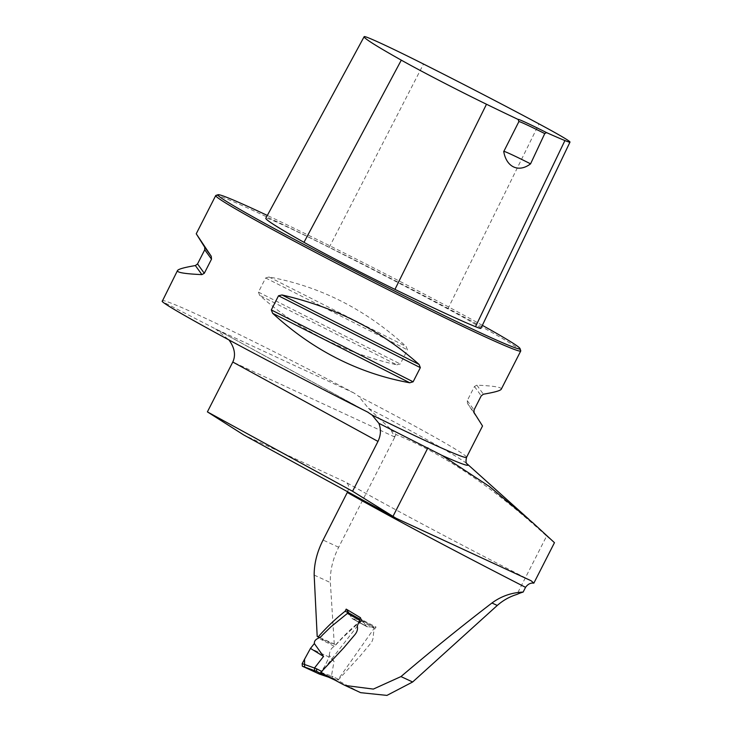 <?xml version="1.0" encoding="UTF-8"?>
<svg xmlns="http://www.w3.org/2000/svg" width="732" height="732" viewBox="0 0 732 732"><rect width="100%" height="100%" fill="white"/><g stroke="black" fill="none" stroke-linecap="round" stroke-linejoin="round"><path stroke-width="0.55" stroke-dasharray="3.66 2.75" d="M347.316 492.48C349.393 487.585 348.926 484.181 345.934 482.269L243.793 434.991M395.957 434.46L394.685 436.967L390.229 428.732L396.076 434.588C443.299 453.73 493.487 487.558 546.63 536.071L516.902 594.43M319.847 637.572L335.759 644.727L334.277 644.215L330.361 582.562C329.976 570.768 332.749 559.001 338.669 547.262L396.076 434.588M531.341 580.869C458.497 543.629 388.582 506.443 346.218 482.425L345.934 482.269A278.489 9.232 27 0 0 531.13 580.76M520.745 350.765A171.169 5.673 27 0 0 370.813 268.214A171.169 5.673 27 0 0 215.885 195.435M162.037 300.907C161.113 295.728 262.623 344.443 353.84 392.947L358.561 396.186A171.169 5.673 -153 0 1 466.558 457.335M396.781 364.82L400.248 363.987L407.459 349.85L406.123 346.483C365.735 309.435 320.03 286.267 269.001 276.989L265.643 277.977L258.442 292.114L259.659 295.325C297.988 329.528 343.692 352.687 396.781 364.82L259.659 295.325M501.274 389.204C502.051 387.265 493.917 385.92 476.852 385.16L474.464 386.487L467.254 400.624L467.51 403.488L482.525 425.997M390.229 428.732L368.461 408.291L358.561 396.186M353.84 392.947L215.528 328.924L162.165 301.465M367.519 412.025L215.528 328.924L228.951 339.932M335.759 644.727C343.948 635.577 352.641 627.242 361.837 619.73L376.083 627.068C371.618 632.247 375.104 637.947 370.831 643.19L360.153 656.018L337.818 680.403A458.635 15.207 -153 0 0 358.634 691.658L360.666 692.673M320.744 672.479L337.818 680.403M319.765 637.645L334.277 644.215M554.463 542.677L546.63 536.071M480.924 328.339A81.92 2.718 27 0 0 447.847 308.913A196.039 6.497 27 0 0 329.208 247.425A81.92 2.718 27 0 0 265.917 218.127A196.039 6.497 27 0 0 265.826 218.218M482.351 325.337A169.54 5.618 27 0 0 267.336 215.437M361.837 619.73L353.117 618.952L351.891 618.284L348.853 612.977M360.51 617.735L366.293 626.153L367.482 626.812L376.083 627.068M366.293 626.153L367.482 626.812A3.257 2.15 -61.3 0 1 366.805 626.629A3.257 2.15 -61.3 0 1 366.293 626.153L362.532 620.681L348.944 613.105L351.891 618.284L353.117 618.952L351.891 618.284L353.117 618.952L360.977 619.766M334.039 661.417L329.125 657.052L329.299 655.35L334.039 661.417L331.45 675.956L321.714 672.671L329.125 657.052L310.469 648.415L329.125 657.052L324.679 666.431L319.344 674.062M328.723 677.228L335.466 680.357L338.266 679.287L374.198 628.321L373.842 627.004L360.739 619.702L360.867 620.892L342.851 637.545L334.332 646.42C331.331 647.857 329.656 650.839 329.299 655.35M374.07 627.068L367.482 626.812L353.117 618.952L367.482 626.812M323.965 669.002L361.224 621.102L359.33 620.05M329.217 677.393L331.45 675.956M338.266 679.287L333.069 676.597L330.946 678.006L316.764 671.445M335.466 680.357L334.863 680.074M321.714 672.671L319.335 674.053M361.224 621.102L362.358 620.526M394.685 436.967L232.794 362.029M338.669 547.262L323.077 540.051M368.461 408.291A176 5.838 -153 0 1 467.126 463.887A176 5.838 -153 0 1 467.19 463.942L467.19 463.942M342.915 684.383L358.634 691.658M314.165 575.068L330.361 582.562M329.208 247.425L423.517 64.041M447.847 308.913L539.008 123.9M265.917 218.127L364.234 36.6M269.001 276.989L406.123 346.483M265.643 277.977L407.459 349.85M258.442 292.114L400.248 363.987M467.51 403.488L474.052 412.546M467.254 400.624L474.025 409.993M474.464 386.487L481.226 395.847M476.852 385.16L483.394 394.209M333.069 676.597L331.431 676.02M360.867 620.892L374.198 628.321M528.989 519.363L532.841 522.804M503.762 151.542L518.878 121.604M518.338 119.984L518.164 119.453M352.421 618.769L366.805 626.629L352.421 618.769M216.489 329.437L368.214 412.4M331.276 643.529L319.866 638.386M334.213 646.264L320.296 639.1M360.931 619.739L374.079 627.068M362.367 620.526L359.815 619.107M330.956 678.006L328.769 677.246"/><path stroke-width="1.1" d="M228.951 339.932C234.67 347.792 235.951 355.157 232.794 362.029L207.394 411.878L243.793 434.991L395.966 518.201L352.577 491.264L377.977 441.414C380.915 435.22 381.198 429.181 378.847 423.297L442.165 455.487L489.214 486.35L532.841 522.794L554.463 542.677L533.838 583.157L531.13 580.76L395.966 518.201M345.111 611.257L346.199 609.116L348.853 612.977L345.111 611.257C335.476 618.86 326.518 627.388 318.219 636.858L317.194 636.501L314.165 575.068C314.147 563.466 317.121 551.791 323.077 540.051L347.645 491.776M207.394 411.878L352.577 491.264M267.336 215.437A169.54 5.618 27 0 0 218.081 194.721L215.885 195.435A171.169 5.673 27 0 0 215.72 195.563A171.169 5.673 27 0 0 265.634 225.776A171.169 5.673 27 0 0 428.769 309.92A171.169 5.673 27 0 0 520.745 350.976A171.169 5.673 27 0 0 520.745 350.765L520.031 348.578A169.54 5.618 27 0 0 482.351 325.337M177.492 270.575C178.315 269.111 184.281 267.445 195.371 265.56L197.539 263.923L204.74 249.786L204.713 247.233L196.24 233.782L211.255 256.282L211.511 259.146L204.301 273.292L201.913 274.619C184.857 273.85 176.714 272.505 177.492 270.575L162.165 301.465C164.993 304.329 181.646 314.101 212.124 330.8C253.226 353.291 315.474 385.828 367.519 412.025L368.223 412.4M367.519 412.025L372.076 415.053L378.847 423.297M272.652 313.296L271.307 309.929L278.517 295.783L281.994 294.959C335.073 307.083 380.777 330.251 419.107 364.454L420.333 367.656L413.123 381.802L409.764 382.781C358.735 373.512 313.031 350.344 272.652 313.296L409.764 382.781M372.076 415.053A171.169 5.673 -153 0 0 466.558 457.335L482.525 425.997L474.052 412.546L474.025 409.993L481.226 395.847L483.394 394.209C494.493 392.334 500.45 390.659 501.274 389.204L520.745 350.976M346.199 609.116L360.51 617.735L357.28 626.061C357.948 628.889 357.234 631.67 355.121 634.406L344.013 647.564L320.744 672.479A269.797 8.949 -153 0 0 342.915 684.383L345.092 685.463L373.338 689.087L400.971 676.578C431.761 650.4 462.084 625.878 491.959 602.994C501.2 596.214 511.595 592.572 523.142 592.069A55.431 41.614 -65.2 0 0 516.902 594.43C509.655 596.653 503.113 600.322 497.266 605.456L491.959 602.994M533.838 583.157C530.636 582.699 527.873 584.099 525.549 587.338L523.142 592.069M345.092 685.463L360.666 692.673L386.935 695.4L412.647 681.986L497.266 605.456M317.194 636.501L319.765 637.645M503.762 151.542L518.878 121.613A32.601 1.08 -153 0 1 518.878 121.604L518.174 119.472A34.23 1.135 27 0 0 518.174 119.472A190.851 6.332 -153 0 1 486.487 104.246A76.732 2.544 -153 0 1 401.292 60.152A190.851 6.332 -153 0 1 364.143 36.692A190.851 6.332 -153 0 1 364.234 36.6A76.732 2.544 -153 0 1 423.517 64.041A190.851 6.332 -153 0 1 539.008 123.9A76.732 2.544 -153 0 1 569.99 142.1A76.732 2.544 -153 0 1 564.921 140.553A190.851 6.332 -153 0 1 546.548 132.611A34.23 1.135 27 0 0 518.164 119.453L518.338 119.984M364.143 36.692L265.826 218.218A196.039 6.497 27 0 0 303.981 242.319A81.92 2.718 27 0 0 394.941 289.396A196.039 6.497 27 0 0 475.507 326.692A81.92 2.718 27 0 0 480.924 328.339L569.99 142.1M503.717 151.414C506.398 167.418 518.851 172.844 530.572 163.84L544.754 133.581L546.548 132.611M218.081 194.721A169.54 5.618 27 0 0 267.354 224.779A169.54 5.618 27 0 0 431.221 309.243A169.54 5.618 27 0 0 520.031 348.578M503.753 151.341A32.601 1.08 -153 0 1 530.572 163.84M518.878 121.604A32.601 1.08 -153 0 1 544.754 133.581M318.219 636.858L319.847 637.572M359.33 620.05L347.416 613.407L330.919 626.802L322.208 635.275C319.857 638.762 314.138 638.295 314.348 643.565L310.469 648.415L302.151 663.631L316.453 668.728L321.613 671.39L323.965 669.002M347.416 613.407L348.771 612.949M314.348 643.565L323.544 656.43L314.476 668.032M335.466 680.357L321.284 673.779L320.89 672.552M323.544 656.43L310.469 648.415L304.567 659.203L304.603 667.236L319.344 674.062M321.247 673.76L316.736 671.427L316.453 668.728M319.536 674.126L302.343 666.193L302.151 663.631M321.613 671.39L321.064 672.132M316.764 671.445L314.742 670.732L314.421 668.124M393.02 516.325L427.927 447.81M232.794 362.029L377.977 441.414M466.558 457.335C465.671 461.151 465.891 463.356 467.208 463.96A176 5.838 -153 0 1 442.165 455.487M525.549 587.338A269.797 8.949 -153 0 1 347.316 492.48M394.941 289.396L486.487 104.246M475.507 326.692L564.921 140.553M303.981 242.319L401.292 60.152M419.107 364.454L281.994 294.959M420.333 367.656L278.517 295.783M413.123 381.802L271.307 309.929M201.913 274.619L195.371 265.56M204.301 273.292L197.539 263.923M211.511 259.146L204.74 249.786M211.255 256.282L204.713 247.233M412.647 681.986L400.971 676.578M319.335 674.053L328.723 677.228M314.742 670.732L302.343 666.193M196.24 233.782L215.72 195.563M528.989 519.363L467.126 463.887M359.815 619.107L348.743 612.931M328.769 677.246L319.436 674.099M316.736 671.427L321.284 673.779"/></g></svg>
